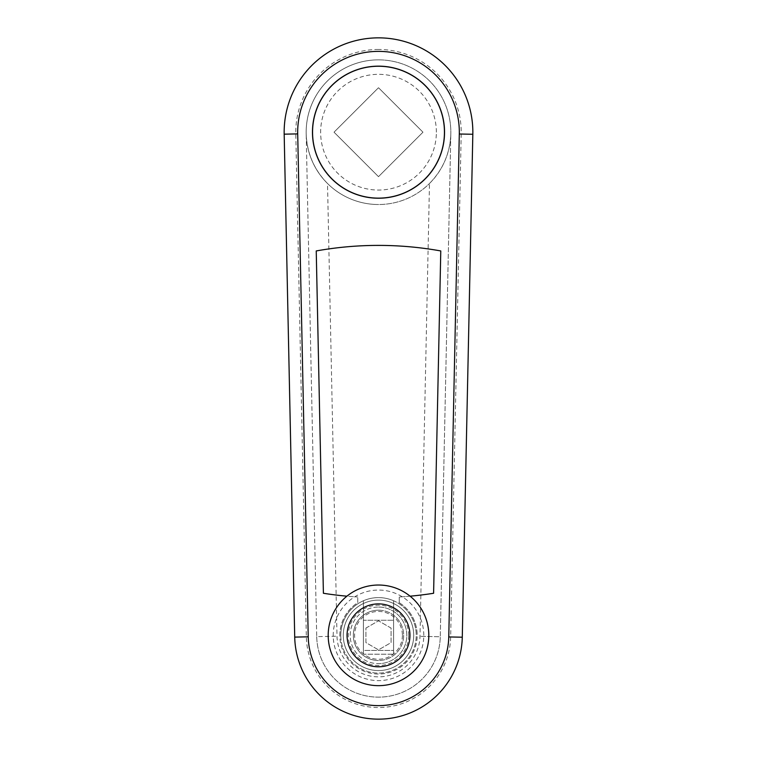 <?xml version="1.0" encoding="UTF-8"?>
<svg xmlns="http://www.w3.org/2000/svg" width="757" height="757" viewBox="0 0 757 757"><rect width="100%" height="100%" fill="white"/><g stroke="black" fill="none" stroke-linecap="round" stroke-linejoin="round"><path stroke-width="0.57" stroke-dasharray="3.79 2.84" d="M327.516 183.497A72.331 72.331 0 0 0 450.831 132.191A72.331 72.331 0 0 0 378.5 59.86A72.331 72.331 0 0 0 306.188 133.705C306.888 153.046 314.004 169.644 327.516 183.497L337.007 636.211A41.512 41.512 0 0 0 378.5 676.853A41.512 41.512 0 0 0 419.993 636.325L429.484 183.497C442.977 169.682 450.084 153.113 450.812 133.819A72.331 72.331 0 0 0 378.5 59.86A72.331 72.331 0 0 0 306.169 132.191A72.331 72.331 0 0 0 429.484 183.497M378.5 49.47A82.721 82.721 0 0 0 295.798 133.923L306.339 636.855A72.18 72.18 0 0 0 378.5 707.53A72.18 72.18 0 0 0 450.661 636.968L461.202 134.036A82.721 82.721 0 0 0 378.5 49.47M316.719 636.637A61.79 61.79 0 0 0 378.5 697.14A61.79 61.79 0 0 0 440.281 636.751L450.812 133.819L440.281 636.751L419.993 636.325L440.281 636.751A61.79 61.79 0 0 1 378.5 697.14A61.79 61.79 0 0 1 316.719 636.637L306.188 133.705L316.719 636.637L337.007 636.211M312.461 132.191A66.039 66.039 0 0 1 378.5 66.152A66.039 66.039 0 0 1 444.539 132.191A66.039 66.039 0 0 1 378.5 198.23A66.039 66.039 0 0 1 312.461 132.191M339.817 635.35A38.683 38.683 0 0 1 357.749 602.704L357.749 596.999L357.749 602.704A38.683 38.683 0 0 0 378.5 674.023A38.683 38.683 0 0 0 417.183 635.35A38.683 38.683 0 0 1 378.5 674.023A38.683 38.683 0 0 1 339.817 635.35M399.261 602.704A38.683 38.683 0 0 1 417.183 635.35A38.683 38.683 0 0 0 399.261 602.704L399.261 596.999L399.261 602.704M340.764 635.35A37.736 37.736 0 0 1 378.5 597.614A37.736 37.736 0 0 1 416.236 635.35A37.736 37.736 0 0 0 393.593 600.755L393.593 654.218L393.593 600.755A37.736 37.736 0 0 0 340.764 635.35A37.736 37.736 0 0 0 378.5 673.087A37.736 37.736 0 0 0 416.236 635.35A37.736 37.736 0 0 1 378.5 673.087A37.736 37.736 0 0 1 340.764 635.35M378.5 607.048A28.302 28.302 0 0 1 406.802 635.35A28.302 28.302 0 0 1 378.5 663.652A28.302 28.302 0 0 0 406.802 635.35A28.302 28.302 0 0 0 378.5 607.048A28.302 28.302 0 0 0 350.198 635.35A28.302 28.302 0 0 0 378.5 663.652A28.302 28.302 0 0 1 350.198 635.35A28.302 28.302 0 0 1 378.5 607.048M378.5 660.501A25.161 25.161 0 0 1 353.339 635.35A25.161 25.161 0 0 1 378.5 610.189A25.161 25.161 0 0 1 403.661 635.35A25.161 25.161 0 0 1 378.5 660.501A25.161 25.161 0 0 1 353.339 635.35A25.161 25.161 0 0 1 378.5 610.189A25.161 25.161 0 0 1 403.661 635.35A25.161 25.161 0 0 1 378.5 660.501A25.161 25.161 0 0 0 403.661 635.35A25.161 25.161 0 0 0 378.5 610.189A25.161 25.161 0 0 0 353.339 635.35A25.161 25.161 0 0 0 378.5 660.501A25.161 25.161 0 0 0 403.661 635.35A25.161 25.161 0 0 0 378.5 610.189A25.161 25.161 0 0 0 353.339 635.35A25.161 25.161 0 0 0 378.5 660.501A25.161 25.161 0 0 1 353.339 635.35A25.161 25.161 0 0 1 378.5 610.189M365.924 628.083L378.5 620.825L391.076 628.083L391.076 642.608L378.5 649.875L365.924 642.608L365.924 628.083L378.5 620.825L391.076 628.083L391.076 642.608L378.5 649.875L365.924 642.608L365.924 628.083M363.407 654.218L363.407 600.755L363.407 654.218L393.593 654.218L363.407 654.218M410.095 596.185A352.204 352.204 0 0 1 399.261 596.999A352.204 352.204 0 0 0 433.6 593.27L440.773 250.946A352.204 352.204 0 0 0 316.237 250.946L323.4 593.27A352.204 352.204 0 0 0 357.749 596.999A352.204 352.204 0 0 1 346.905 596.185M378.5 176.665L334.026 132.191L378.5 176.665L422.974 132.191L378.5 87.717L334.026 132.191L378.5 87.717L422.974 132.191L378.5 176.665M462.281 637.214L450.661 636.968L462.281 637.214M472.822 134.273L461.202 134.036L472.822 134.273M378.5 685.662A50.312 50.312 0 0 1 328.188 635.35A50.312 50.312 0 0 1 378.5 585.029A50.312 50.312 0 0 0 328.188 635.35A50.312 50.312 0 0 0 378.5 685.662A50.312 50.312 0 0 0 428.812 635.35M378.5 600.121A35.219 35.219 0 0 0 343.281 635.35A35.219 35.219 0 0 0 378.5 670.57A35.219 35.219 0 0 0 413.719 635.35A35.219 35.219 0 0 0 378.5 600.121A35.219 35.219 0 0 0 343.281 635.35A35.219 35.219 0 0 0 378.5 670.57A35.219 35.219 0 0 0 413.719 635.35A35.219 35.219 0 0 0 378.5 600.121A35.219 35.219 0 0 0 343.281 635.35A35.219 35.219 0 0 0 378.5 670.57M363.407 620.248L363.407 650.443L393.593 650.443L393.593 620.248L363.407 620.248L363.407 650.443L393.593 650.443L393.593 620.248L363.407 620.248M312.556 132.191A65.944 65.944 0 0 1 378.5 66.247A65.944 65.944 0 0 1 444.444 132.191A65.944 65.944 0 0 1 378.5 198.135A65.944 65.944 0 0 1 312.556 132.191M378.5 59.86A72.331 72.331 0 0 0 306.169 132.191A72.331 72.331 0 0 0 378.5 204.522M295.798 133.923L284.178 134.169M306.339 636.855L294.719 637.101M436.363 132.191A57.863 57.863 0 0 0 378.5 74.328A57.863 57.863 0 0 0 320.637 132.191A57.863 57.863 0 0 0 378.5 190.054A57.863 57.863 0 0 0 436.363 132.191M402.402 635.35A23.902 23.902 0 0 1 378.5 659.243A23.902 23.902 0 0 1 354.598 635.35A23.902 23.902 0 0 1 378.5 611.448A23.902 23.902 0 0 1 402.402 635.35M423.788 635.35A45.288 45.288 0 0 0 378.5 590.063A45.288 45.288 0 0 0 333.222 635.35A45.288 45.288 0 0 0 378.5 680.628A45.288 45.288 0 0 0 423.788 635.35M408.695 635.35A30.185 30.185 0 0 0 378.5 605.155A30.185 30.185 0 0 0 348.315 635.35A30.185 30.185 0 0 0 378.5 665.535A30.185 30.185 0 0 0 408.695 635.35"/><path stroke-width="1.14" d="M378.5 37.85A94.341 94.341 0 0 0 284.178 134.169L294.719 637.101A83.8 83.8 0 0 0 378.5 719.15A83.8 83.8 0 0 0 462.281 637.214L472.822 134.273L459.3 133.998A80.819 80.819 0 0 0 378.5 51.372A80.819 80.819 0 0 0 297.7 133.885L308.231 636.817A70.278 70.278 0 0 0 378.5 705.628A70.278 70.278 0 0 0 448.769 636.93L459.3 133.998L472.822 134.273A94.341 94.341 0 0 0 378.5 37.85M312.461 132.191A66.039 66.039 0 0 1 378.5 66.152A66.039 66.039 0 0 1 444.539 132.191A66.039 66.039 0 0 1 378.5 198.23A66.039 66.039 0 0 1 312.461 132.191M346.905 596.185A352.204 352.204 0 0 1 323.4 593.27L316.237 250.946A352.204 352.204 0 0 1 440.773 250.946L433.6 593.27A352.204 352.204 0 0 1 410.095 596.185M448.769 636.93L462.281 637.214L448.769 636.93M328.188 635.35A50.312 50.312 0 0 0 378.5 685.662A50.312 50.312 0 0 0 428.812 635.35A50.312 50.312 0 0 0 378.5 585.029A50.312 50.312 0 0 0 328.188 635.35A50.312 50.312 0 0 0 378.5 685.662A50.312 50.312 0 0 0 428.812 635.35A50.312 50.312 0 0 0 378.5 585.029M444.444 132.191A65.944 65.944 0 0 0 378.5 66.247A65.944 65.944 0 0 0 312.556 132.191A65.944 65.944 0 0 0 378.5 198.135A65.944 65.944 0 0 0 444.444 132.191M284.178 134.169L297.7 133.885M294.719 637.101L308.231 636.817M378.5 603.897A31.444 31.444 0 0 0 347.056 635.35A31.444 31.444 0 0 0 378.5 666.794A31.444 31.444 0 0 0 409.944 635.35A31.444 31.444 0 0 0 378.5 603.897"/></g></svg>
